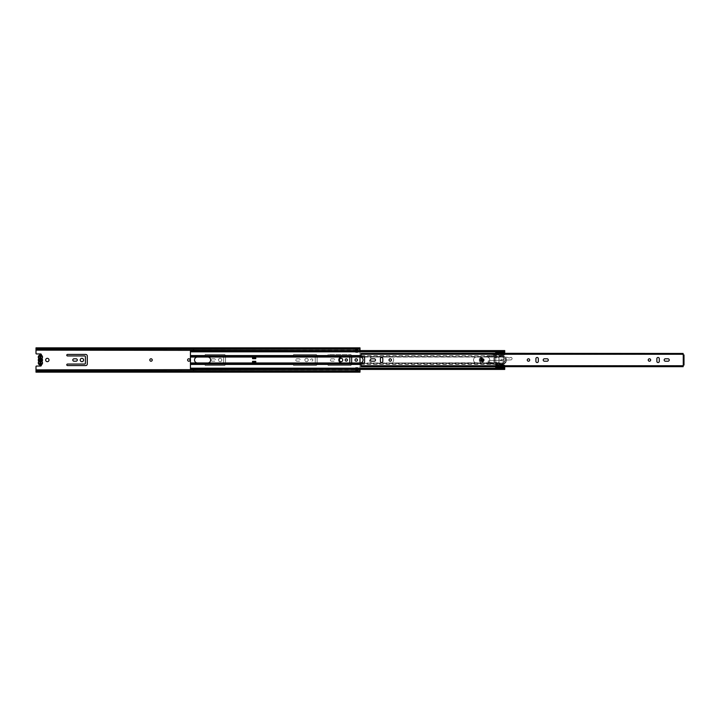 <?xml version="1.0" encoding="UTF-8"?>
<svg xmlns="http://www.w3.org/2000/svg" width="720" height="720" viewBox="0 0 720 720"><rect width="100%" height="100%" fill="white"/><g stroke="black" fill="none" stroke-linecap="round" stroke-linejoin="round"><path stroke-width="0.54" stroke-dasharray="3.6 2.7" d="M49.014 360A1.674 1.674 0 0 0 47.34 358.326A1.674 1.674 0 0 0 45.666 360A1.674 1.674 0 0 0 47.34 361.674A1.674 1.674 0 0 0 49.014 360M152.235 360A1.215 1.215 0 0 0 151.02 358.785A1.215 1.215 0 0 0 149.805 360A1.215 1.215 0 0 0 151.02 361.215A1.215 1.215 0 0 0 152.235 360M190.035 360A1.215 1.215 0 0 0 188.82 358.785A1.215 1.215 0 0 0 187.605 360A1.215 1.215 0 0 0 188.82 361.215A1.215 1.215 0 0 0 190.035 360M66.78 364.806A0.756 0.756 0 0 0 67.536 365.562L85.68 365.562A1.62 1.62 0 0 0 87.3 363.942L87.3 356.058A1.62 1.62 0 0 0 85.68 354.438L67.536 354.438A0.756 0.756 0 0 0 66.78 355.194A0.756 0.756 0 0 0 67.536 355.95L84.6 355.95A0.81 0.81 0 0 1 85.41 356.76L85.41 363.24A0.81 0.81 0 0 1 84.6 364.05L67.536 364.05A0.756 0.756 0 0 0 66.78 364.806M72.801 360A1.188 1.188 0 0 0 73.989 361.188L76.095 361.188A1.188 1.188 0 0 0 77.283 360A1.188 1.188 0 0 0 76.095 358.812L73.989 358.812A1.188 1.188 0 0 0 72.801 360M83.574 360A1.674 1.674 0 0 0 81.9 358.326A1.674 1.674 0 0 0 80.226 360A1.674 1.674 0 0 0 81.9 361.674A1.674 1.674 0 0 0 83.574 360M205.02 364.806A0.756 0.756 0 0 0 205.776 365.562L223.92 365.562A1.62 1.62 0 0 0 225.54 363.942L225.54 356.058A1.62 1.62 0 0 0 223.92 354.438L205.776 354.438A0.756 0.756 0 0 0 205.02 355.194A0.756 0.756 0 0 0 205.776 355.95L222.84 355.95A0.81 0.81 0 0 1 223.65 356.76L223.65 363.24A0.81 0.81 0 0 1 222.84 364.05L205.776 364.05A0.756 0.756 0 0 0 205.02 364.806A0.756 0.756 0 0 0 205.776 365.562L223.92 365.562A1.62 1.62 0 0 0 225.54 363.942L225.54 356.058A1.62 1.62 0 0 0 223.92 354.438L205.776 354.438A0.756 0.756 0 0 0 205.02 355.194A0.756 0.756 0 0 0 205.776 355.95L222.84 355.95A0.81 0.81 0 0 1 223.65 356.76L223.65 363.24A0.81 0.81 0 0 1 222.84 364.05L205.776 364.05A0.756 0.756 0 0 0 205.02 364.806M211.041 360A1.188 1.188 0 0 0 212.229 361.188L214.335 361.188A1.188 1.188 0 0 0 215.523 360A1.188 1.188 0 0 0 214.335 358.812L212.229 358.812A1.188 1.188 0 0 0 211.041 360A1.188 1.188 0 0 0 212.229 361.188L214.335 361.188A1.188 1.188 0 0 0 215.523 360A1.188 1.188 0 0 0 214.335 358.812L212.229 358.812A1.188 1.188 0 0 0 211.041 360M221.814 360A1.674 1.674 0 0 0 220.14 358.326A1.674 1.674 0 0 0 218.466 360A1.674 1.674 0 0 0 220.14 361.674A1.674 1.674 0 0 0 221.814 360A1.674 1.674 0 0 0 220.14 358.326A1.674 1.674 0 0 0 218.466 360A1.674 1.674 0 0 0 220.14 361.674A1.674 1.674 0 0 0 221.814 360M293.364 355.194A0.756 0.756 0 0 0 294.12 355.95L314.424 355.95A0.81 0.81 0 0 1 315.234 356.76L315.234 363.24A0.81 0.81 0 0 1 314.424 364.05L294.12 364.05A0.756 0.756 0 0 0 293.364 364.806A0.756 0.756 0 0 0 294.12 365.562L315.504 365.562A1.62 1.62 0 0 0 317.124 363.942L317.124 356.058A1.62 1.62 0 0 0 315.504 354.438L294.12 354.438A0.756 0.756 0 0 0 293.364 355.194A0.756 0.756 0 0 0 294.12 355.95L314.424 355.95A0.81 0.81 0 0 1 315.234 356.76L315.234 363.24A0.81 0.81 0 0 1 314.424 364.05L294.12 364.05A0.756 0.756 0 0 0 293.364 364.806A0.756 0.756 0 0 0 294.12 365.562L315.504 365.562A1.62 1.62 0 0 0 317.124 363.942L317.124 356.058A1.62 1.62 0 0 0 315.504 354.438L294.12 354.438A0.756 0.756 0 0 0 293.364 355.194M295.767 360A1.188 1.188 0 0 0 296.955 361.188L299.061 361.188A1.188 1.188 0 0 0 300.249 360A1.188 1.188 0 0 0 299.061 358.812L296.955 358.812A1.188 1.188 0 0 0 295.767 360A1.188 1.188 0 0 0 296.955 361.188L299.061 361.188A1.188 1.188 0 0 0 300.249 360A1.188 1.188 0 0 0 299.061 358.812L296.955 358.812A1.188 1.188 0 0 0 295.767 360M312.858 360A1.134 1.134 0 0 0 311.724 358.866A1.134 1.134 0 0 0 310.59 360A1.134 1.134 0 0 0 311.724 361.134A1.134 1.134 0 0 0 312.858 360A1.134 1.134 0 0 0 311.724 358.866A1.134 1.134 0 0 0 310.59 360A1.134 1.134 0 0 0 311.724 361.134A1.134 1.134 0 0 0 312.858 360M308.214 360A1.674 1.674 0 0 0 306.54 358.326A1.674 1.674 0 0 0 304.866 360A1.674 1.674 0 0 0 306.54 361.674A1.674 1.674 0 0 0 308.214 360A1.674 1.674 0 0 0 306.54 358.326A1.674 1.674 0 0 0 304.866 360A1.674 1.674 0 0 0 306.54 361.674A1.674 1.674 0 0 0 308.214 360M351.684 357.03L351.684 356.058A1.62 1.62 0 0 0 350.064 354.438L328.68 354.438A0.756 0.756 0 0 0 327.924 355.194A0.756 0.756 0 0 0 328.68 355.95L348.984 355.95A0.81 0.81 0 0 1 349.794 356.76L349.794 357.03M349.794 362.97L349.794 363.24A0.81 0.81 0 0 1 348.984 364.05L328.68 364.05A0.756 0.756 0 0 0 327.924 364.806A0.756 0.756 0 0 0 328.68 365.562L350.064 365.562A1.62 1.62 0 0 0 351.684 363.942L351.684 356.058A1.62 1.62 0 0 0 350.064 354.438L328.68 354.438A0.756 0.756 0 0 0 327.924 355.194A0.756 0.756 0 0 0 328.68 355.95L348.984 355.95A0.81 0.81 0 0 1 349.794 356.76L349.794 363.24A0.81 0.81 0 0 1 348.984 364.05L328.68 364.05A0.756 0.756 0 0 0 327.924 364.806A0.756 0.756 0 0 0 328.68 365.562L350.064 365.562A1.62 1.62 0 0 0 351.684 363.942L351.684 362.97M330.327 360A1.188 1.188 0 0 0 331.515 361.188L333.621 361.188A1.188 1.188 0 0 0 334.809 360A1.188 1.188 0 0 0 333.621 358.812L331.515 358.812A1.188 1.188 0 0 0 330.327 360A1.188 1.188 0 0 0 331.515 361.188L333.621 361.188A1.188 1.188 0 0 0 334.809 360A1.188 1.188 0 0 0 333.621 358.812L331.515 358.812A1.188 1.188 0 0 0 330.327 360M347.418 360A1.134 1.134 0 0 0 346.284 358.866A1.134 1.134 0 0 0 345.15 360A1.134 1.134 0 0 0 346.284 361.134A1.134 1.134 0 0 0 347.418 360M342.774 360A1.674 1.674 0 0 0 341.1 358.326A1.674 1.674 0 0 0 339.426 360A1.674 1.674 0 0 0 341.1 361.674A1.674 1.674 0 0 0 342.774 360M357.435 360A1.215 1.215 0 0 0 356.22 358.785A1.215 1.215 0 0 0 355.005 360A1.215 1.215 0 0 0 356.22 361.215A1.215 1.215 0 0 0 357.435 360M36 347.85L36 353.412A0.54 0.54 0 0 0 36.54 353.952L40.59 353.952A0.81 0.81 0 0 1 40.923 355.5A0.81 0.81 0 0 0 41.283 355.176M41.283 364.824A0.81 0.81 0 0 0 40.923 364.5A0.81 0.81 0 0 1 40.59 366.048L36.54 366.048A0.54 0.54 0 0 0 36 366.588L36 371.88L36 369.855L36 371.34L360 371.34L360 369.855L360 372.15M360 347.85L360 371.889L360 371.34L36 371.34L360 371.34L36 371.34L36 371.889L36 371.421L360 371.421L36 371.421L36 372.15M360 350.568L360 357.03M360 362.97L360 369.432M36 350.145L36 348.12L36 350.145L360 350.145M357.84 369.855L357.84 367.56L355.653 367.56L355.653 369.522M357.84 369.522L357.84 370.053L355.653 370.053L357.84 370.044L357.84 367.56L355.653 367.56L355.653 370.044L357.84 370.044L357.84 369.45L357.84 369.99L355.653 369.99L355.653 369.45L355.653 370.314L357.84 370.314M355.653 350.478L355.653 349.947L355.653 350.55L355.653 350.01L357.84 350.01L357.84 350.55L357.84 349.956L355.653 349.956L355.653 352.44L357.84 352.44L357.84 349.956L355.653 349.947L355.653 352.44L357.84 352.44L357.84 350.478M36 348.111L36 348.66L360 348.66L360 348.111L360 348.66L360 348.12L360 348.579L36 348.579L36 348.111L36 348.66L360 348.66L360 348.12L360 348.66L36 348.66L360 348.66L36 348.66L36 348.12L360 348.12L36 348.111M36 371.88L36 371.34L36 371.88L360 371.88L36 371.889M36 369.855L360 369.855M40.545 355.572L40.797 364.428M40.356 355.608L40.122 364.221L40.734 364.392M40.662 363.591L40.662 364.221L40.122 364.221L40.662 363.51L40.122 363.591M40.662 355.95L40.662 356.409M40.122 355.95L40.122 356.409M357.84 369.45L357.84 369.99L355.653 369.99L355.653 369.45M355.653 369.855L355.653 370.314M355.653 350.55L355.653 350.01L357.84 350.01L357.84 350.55M355.653 349.947L357.84 349.686L355.653 349.947M355.653 350.145L355.653 349.686M357.84 350.145L357.84 349.686M38.943 361.791L38.727 361.62A2.106 2.106 0 0 0 40.392 365.022A2.106 2.106 0 0 0 42.057 361.62L42.057 361.62A2.106 2.106 0 0 1 40.392 365.022A2.106 2.106 0 0 1 38.727 361.62L38.556 362.916C39.78 365.094 41.004 365.094 42.228 362.916L41.742 361.359A1.917 1.917 0 0 1 40.797 361.872L40.797 364.05L39.987 364.05L39.987 361.872A1.917 1.917 0 0 1 39.051 361.359L38.88 361.179A1.917 1.917 0 0 1 38.88 358.821L39.051 358.641A1.917 1.917 0 0 1 39.987 358.128L39.987 355.95L40.797 355.95L40.797 359.361A0.756 0.756 0 0 1 40.797 360.639L40.797 361.872M41.904 361.179L41.904 361.179A1.917 1.917 0 0 0 41.904 358.821L41.742 358.641A1.917 1.917 0 0 0 40.797 358.128M39.987 361.872L39.987 360.639A0.756 0.756 0 0 1 39.987 359.361L39.987 358.128M38.781 361.413L38.727 361.296A2.106 2.106 0 0 1 38.727 358.704L38.556 357.084M42.057 358.38L42.057 358.38A2.106 2.106 0 0 0 42.498 357.084A2.106 2.106 0 0 1 42.057 358.38L41.904 358.821M42.057 361.296A2.106 2.106 0 0 0 42.057 358.704A2.106 2.106 0 0 1 42.057 361.296M38.286 357.084A2.106 2.106 0 0 0 38.727 358.38A2.106 2.106 0 0 1 40.392 354.978A2.106 2.106 0 0 1 42.498 357.084A2.106 2.106 0 0 0 40.392 354.978A2.106 2.106 0 0 0 38.286 357.084M480.96 360A1.08 1.08 0 0 1 482.04 358.92A1.08 1.08 0 0 1 483.12 360A1.08 1.08 0 0 1 482.04 361.08A1.08 1.08 0 0 1 480.96 360A1.08 1.08 0 0 1 482.04 358.92A1.08 1.08 0 0 1 483.12 360A1.08 1.08 0 0 1 482.04 361.08A1.08 1.08 0 0 1 480.96 360A1.08 1.08 0 0 1 482.04 358.92A1.08 1.08 0 0 1 483.12 360A1.08 1.08 0 0 1 482.04 361.08A1.08 1.08 0 0 1 480.96 360A1.08 1.08 0 0 1 482.04 358.92A1.08 1.08 0 0 1 483.12 360M371.637 361.215A1.215 1.215 0 0 1 370.422 360A1.215 1.215 0 0 1 371.637 358.785L374.283 358.785A1.215 1.215 0 0 1 375.498 360A1.215 1.215 0 0 1 374.283 361.215L371.637 361.215M389.025 360A1.215 1.215 0 0 1 390.24 358.785A1.215 1.215 0 0 1 391.455 360A1.215 1.215 0 0 1 390.24 361.215A1.215 1.215 0 0 1 389.025 360M527.265 360A1.215 1.215 0 0 1 528.48 358.785A1.215 1.215 0 0 1 529.695 360A1.215 1.215 0 0 1 528.48 361.215A1.215 1.215 0 0 1 527.265 360M544.437 361.215A1.215 1.215 0 0 1 543.222 360A1.215 1.215 0 0 1 544.437 358.785L547.083 358.785A1.215 1.215 0 0 1 548.298 360A1.215 1.215 0 0 1 547.083 361.215L544.437 361.215M648.225 360A1.215 1.215 0 0 1 649.44 358.785A1.215 1.215 0 0 1 650.655 360A1.215 1.215 0 0 1 649.44 361.215A1.215 1.215 0 0 1 648.225 360M665.397 361.215A1.215 1.215 0 0 1 664.182 360A1.215 1.215 0 0 1 665.397 358.785L668.043 358.785A1.215 1.215 0 0 1 669.258 360A1.215 1.215 0 0 1 668.043 361.215L665.397 361.215M380.385 358.677A1.215 1.215 0 0 1 381.6 357.462A1.215 1.215 0 0 1 382.815 358.677L382.815 361.323A1.215 1.215 0 0 1 381.6 362.538A1.215 1.215 0 0 1 380.385 361.323L380.385 358.677M535.905 358.677A1.215 1.215 0 0 1 537.12 357.462A1.215 1.215 0 0 1 538.335 358.677L538.335 361.323A1.215 1.215 0 0 1 537.12 362.538A1.215 1.215 0 0 1 535.905 361.323L535.905 358.677M656.865 358.677A1.215 1.215 0 0 1 658.08 357.462A1.215 1.215 0 0 1 659.295 358.677L659.295 361.323A1.215 1.215 0 0 1 658.08 362.538A1.215 1.215 0 0 1 656.865 361.323L656.865 358.677M361.08 353.97L683.136 353.556L361.08 353.556L361.341 356.742L364.59 357.093L364.59 362.907L361.08 363.528L361.08 366.543L683.136 366.543L683.136 365.652L361.08 366.03L361.08 366.543L683.136 366.525L683.136 365.895L683.136 366.543M361.08 354.258L683.136 354.258L683.136 354.915L684 354.933L684 355.599L683.352 355.599L683.352 354.933L683.352 365.067L684 365.067L684 355.599M361.08 366.525L361.08 365.895L683.136 365.895L683.262 354.915M683.136 353.97L361.08 354.105L361.08 353.457L361.08 354.105L361.08 353.457L683.136 353.457L683.136 354.258M361.08 366.03L361.08 366.687M361.08 366.444L683.136 366.687M495.729 366.687L503.856 366.687M495.729 353.313L503.856 353.313M361.08 354.105L683.136 354.105M361.08 365.895L683.136 365.895M684 363.339L683.352 363.339L683.262 365.085M683.352 355.599L683.352 356.661L684 356.661M683.352 363.339L683.352 356.661M482.697 360A0.657 0.657 0 0 1 482.04 360.657A0.657 0.657 0 0 1 481.383 360A0.657 0.657 0 0 1 482.04 359.343A0.657 0.657 0 0 1 482.697 360A0.657 0.657 0 0 0 482.04 359.343A0.657 0.657 0 0 0 481.383 360A0.657 0.657 0 0 0 482.04 360.657A0.657 0.657 0 0 0 482.697 360M495.027 354.879L494.901 356.922L495.027 354.879L481.554 357.264A2.781 2.781 0 0 0 481.689 362.754L499.131 364.977A0.756 0.756 0 0 0 499.977 364.32A0.756 0.756 0 0 0 499.32 363.474L488.772 362.25A0.756 0.756 0 0 1 488.106 361.503A0.756 0.756 0 0 1 488.835 360.738L510.867 359.892A1.26 1.26 0 0 0 511.974 358.128A1.26 1.26 0 0 0 509.931 357.732A1.008 1.008 0 0 1 508.815 357.93L507.618 357.399L508.815 357.93A1.008 1.008 0 0 0 509.931 357.732A1.26 1.26 0 0 1 511.974 358.128A1.26 1.26 0 0 1 510.867 359.892L488.835 360.738A0.756 0.756 0 0 0 488.106 361.503A0.756 0.756 0 0 0 488.772 362.25L499.32 363.474A0.756 0.756 0 0 1 499.977 364.32A0.756 0.756 0 0 1 499.131 364.977L481.689 362.754A2.781 2.781 0 0 1 481.554 357.264L495.027 354.879M507.042 357.264A1.512 1.512 0 0 1 507.618 357.399A1.512 1.512 0 0 0 507.042 357.264L494.901 356.922L507.042 357.264M479.907 360.009A2.133 2.133 0 0 1 482.031 357.867A2.133 2.133 0 0 1 484.173 359.991A2.133 2.133 0 0 1 482.049 362.133A2.133 2.133 0 0 1 479.907 360.009A2.133 2.133 0 0 1 482.031 357.867A2.133 2.133 0 0 1 484.173 359.991A2.133 2.133 0 0 1 482.049 362.133A2.133 2.133 0 0 1 479.907 360.009M494.973 356.418L487.503 356.211L494.973 356.418M482.688 360A0.648 0.648 0 0 1 482.04 360.648A0.648 0.648 0 0 1 481.392 360A0.648 0.648 0 0 1 482.04 359.352A0.648 0.648 0 0 1 482.688 360A0.648 0.648 0 0 1 482.04 360.648A0.648 0.648 0 0 1 481.392 360A0.648 0.648 0 0 1 482.04 359.352A0.648 0.648 0 0 1 482.688 360M483.795 360A1.755 1.755 0 0 1 482.04 361.755A1.755 1.755 0 0 1 480.285 360A1.755 1.755 0 0 1 482.04 358.245A1.755 1.755 0 0 1 483.795 360A1.755 1.755 0 0 1 482.04 361.755A1.755 1.755 0 0 1 480.285 360A1.755 1.755 0 0 1 482.04 358.245A1.755 1.755 0 0 1 483.795 360M190.44 369.432L190.44 357.048L197.163 357.048A2.97 2.97 0 0 0 197.163 362.952L208.017 362.952A2.97 2.97 0 0 0 208.017 357.048L341.451 357.048A2.97 2.97 0 0 0 341.451 362.952L360.405 362.952A2.97 2.97 0 0 0 360.405 357.048L372.123 357.048A2.97 2.97 0 0 0 372.123 362.952L391.023 362.952A2.97 2.97 0 0 0 391.023 357.048L476.181 357.048A2.97 2.97 0 0 0 476.181 362.952A2.97 2.97 0 0 1 476.181 357.048L487.143 357.048A2.97 2.97 0 0 1 487.143 362.952L476.532 363.078M252.54 362.304L252.54 362.943L255.78 362.943L255.78 361.35L252.54 361.35L252.54 362.943L252.54 362.304L255.78 362.295L255.78 362.835L252.54 362.835L252.54 362.295M255.78 357.696L255.78 357.057L252.54 357.057L252.54 358.65L255.78 358.65L255.78 357.057L255.78 357.696L252.54 357.705L252.54 357.165L255.78 357.165L255.78 357.705M361.08 364.347L496.35 364.347L496.35 362.7L494.982 362.7A0.54 0.54 0 0 1 494.442 362.16L494.442 357.84A0.54 0.54 0 0 1 494.982 357.3L496.35 357.3L496.35 356.562L496.35 357.921L496.35 356.247L495.729 356.247L495.729 366.939L495.729 356.193L503.856 356.004A4.338 4.338 0 0 1 504.954 356.679A4.338 4.338 0 0 0 503.856 356.004L495.729 356.193L495.729 353.457M364.59 357.048L372.123 357.048A2.97 2.97 0 0 0 372.123 362.952L391.023 362.952A2.97 2.97 0 0 0 391.023 357.048L476.532 356.922M372.123 357.048L391.023 357.048L372.123 357.048M476.532 357.03L487.143 357.048A2.97 2.97 0 0 1 487.143 362.952L476.532 362.97M190.44 363.438L494.982 362.7A0.54 0.54 0 0 1 494.442 362.16L494.442 357.84L493.974 357.84L493.974 362.16L494.46 362.187A0.486 0.486 0 0 0 494.946 362.673L496.35 362.079L496.35 366.21L496.35 365.121L495.729 365.121M190.44 357.048L190.44 355.653M197.163 357.048L208.017 357.048M341.451 357.048L360.405 357.048M495.729 364.653L496.35 364.653L496.35 362.079L494.946 362.673A0.486 0.486 0 0 1 494.46 362.187L493.974 362.16L493.974 357.84L494.46 357.84A0.54 0.54 0 0 1 494.982 357.3L499.05 357.3L499.05 366.21L496.35 366.21L499.05 366.21L499.05 363.753L503.046 363.753L503.046 356.247L499.05 356.247L499.05 363.753M190.44 364.347L496.35 363.942L496.62 366.21L498.672 366.21L498.942 364.428L498.672 366.21L496.35 365.94L496.35 363.438L361.098 363.438M190.44 350.568L190.44 356.058L496.35 355.653L496.35 356.562L361.098 356.562M361.08 355.653L496.35 355.653L496.35 354.06L496.35 356.967L190.44 356.562M190.44 368.892L504.72 368.892L504.72 365.13L503.1 365.13L503.1 363.033L503.1 364.428L498.942 364.428L498.942 363.033L503.1 363.033L498.942 362.952L503.1 362.952L503.1 355.572L498.942 355.572L503.1 355.572L503.1 354.87L503.1 355.653L498.942 356.058L498.942 354.06L498.942 356.562L503.1 356.562L503.1 357.048L498.942 357.048L498.942 356.562L498.942 357.048L503.1 357.048L503.1 363.438L498.942 363.438L498.942 357.048L498.942 364.428L503.1 364.428L503.1 365.13L504.72 365.13L504.72 366.687M498.942 363.942L503.1 364.347L498.942 363.942M498.942 356.967L498.942 356.058L503.1 355.653L503.1 356.967L498.942 356.967M190.44 351.108L504.72 351.108L504.72 354.87L503.1 354.87L504.72 354.87L504.72 353.313M496.35 354.06L498.672 353.79L496.35 354.06M192.744 369.225L190.44 369.225L190.44 368.721L190.44 369.369L193.68 368.946L193.68 370.035L192.06 368.946L193.68 369.855M192.852 369.432L504.72 369.369L504.72 368.406L504.72 368.892M504.72 369.432L193.68 369.333M193.68 350.748L192.06 351.054L193.68 350.568M193.68 350.775L504.72 350.631L504.72 351.594L504.72 350.667L193.68 350.946L193.68 349.704L192.852 350.568M193.041 350.667L190.44 350.631L190.44 351.279L504.72 351.279L190.44 351.594L504.72 351.108M192.744 350.775L190.44 350.775L193.68 350.145M193.68 350.244L193.68 351.594L192.618 351.522L193.68 351.522L193.68 350.244A1.08 1.08 0 0 0 192.6 351.324A1.08 1.08 0 0 1 193.68 350.244M504.72 350.568L193.68 350.667M193.041 369.333L190.44 369.333L190.44 368.406L504.72 368.82L193.68 369.225L193.68 368.478L192.618 368.478L193.68 368.406L193.68 369.432M495.729 368.172L503.856 368.172M495.729 351.828L503.856 351.828M192.618 368.478L192.618 368.478A1.08 1.08 0 0 0 193.68 369.756A1.08 1.08 0 0 1 192.618 368.478M504.954 363.321A4.338 4.338 0 0 1 504.234 363.816L503.856 363.996A4.338 4.338 0 0 0 504.954 363.321A0.54 0.54 0 0 1 505.368 362.925A4.338 4.338 0 0 0 505.368 357.075A4.338 4.338 0 0 1 505.368 362.925A0.54 0.54 0 0 0 504.954 363.321M505.845 358.704L505.665 358.803A1.836 1.836 0 0 0 504.27 358.164A1.836 1.836 0 0 1 505.665 358.803L505.845 358.704A3.906 3.906 0 0 0 503.856 356.481L503.856 363.519A3.906 3.906 0 0 0 505.845 361.296L505.665 361.197A1.836 1.836 0 0 1 504.27 361.836L504.27 361.404A1.404 1.404 0 0 0 505.674 360A1.404 1.404 0 0 0 504.27 358.596L504.27 358.596A1.404 1.404 0 0 1 505.674 360A1.404 1.404 0 0 1 504.27 361.404L504.27 361.836A1.836 1.836 0 0 0 505.665 361.197L505.845 361.296A3.906 3.906 0 0 1 503.856 363.519L503.856 356.481A3.906 3.906 0 0 1 505.845 358.704M500.157 360A0.891 0.891 0 0 0 501.048 360.891A0.891 0.891 0 0 0 501.939 360A0.891 0.891 0 0 0 501.048 359.109A0.891 0.891 0 0 0 500.157 360A0.891 0.891 0 0 0 501.048 360.891A0.891 0.891 0 0 0 501.939 360A0.891 0.891 0 0 0 501.048 359.109A0.891 0.891 0 0 0 500.157 360M502.227 355.869L503.856 355.869M495.729 351.585L495.729 352.53L503.856 352.53L503.856 355.707L499.05 355.347L499.05 354.879L503.856 354.879L503.856 355.347M495.729 352.962L503.856 352.962L495.729 353.061L495.729 352.53M503.856 354.879L503.856 353.061L495.729 353.088L495.729 356.247M495.729 367.47L503.856 367.686L495.729 367.47L495.729 366.939L503.856 366.939L503.856 365.121L499.05 365.121M495.729 367.686L495.729 368.415M495.729 366.543L495.729 367.038L503.856 366.912L495.729 366.642M495.729 364.284L503.856 363.996L503.856 366.642M495.729 354.897L503.856 354.897M503.856 351.585L503.856 352.53M503.856 352.962L503.856 353.457M495.729 366.453L503.856 366.453L503.856 367.038L495.729 367.038M503.856 367.686L503.856 368.415M496.35 364.653L496.35 365.121M496.35 363.753L495.729 363.753M495.729 357.921L494.946 357.327A0.486 0.486 0 0 0 494.46 357.813A0.486 0.486 0 0 1 494.946 357.327L495.729 357.921M496.35 356.247L496.35 355.347L495.729 355.347M495.729 354.879L496.35 355.347M496.35 354.879L496.35 353.79L499.05 353.79L499.05 354.879M503.856 352.314L495.729 352.314M495.729 351.414L503.856 351.414M499.05 364.653L503.856 364.653L503.046 364.293L503.046 355.707L503.856 355.707M503.856 364.653L503.856 365.121M496.35 357.3L496.35 353.79L499.05 353.79L499.05 357.3M499.05 356.247L499.05 355.347M503.046 355.707L503.046 356.247M503.046 363.753L503.046 364.293M496.35 363.078L499.05 363.078M496.35 362.7L499.05 362.7M496.35 356.922L499.05 356.922M40.923 360.54L40.923 359.46M36 371.079L360 371.079L36 371.079M36 348.921L360 348.921L36 348.921M36 349.182L360 349.182M36 370.818L360 370.818M40.662 356.139L40.122 356.139M41.841 358.209L42.228 357.084L41.067 355.374M39.717 355.374L39.105 355.779M38.88 358.821L38.727 358.704A2.106 2.106 0 0 0 38.286 360M361.08 365.742L683.136 365.742M361.08 353.475L683.136 353.475M683.352 364.401L684 364.401M208.017 362.952L341.451 362.952M487.143 362.952L496.35 362.952L487.143 362.952M391.023 362.952L476.181 362.952L391.023 362.952M364.59 362.952L360.405 362.952M190.44 362.952L197.163 362.952M487.143 357.048L496.35 357.048L487.143 357.048M361.08 364.428L190.44 364.428M190.44 368.721L504.72 368.721L190.44 368.721M361.08 355.572L190.44 355.572M190.44 368.802L504.72 368.829M190.44 351.198L504.72 351.171M504.234 363.816L495.729 363.816M503.856 365.103L495.729 365.103M495.729 365.346L503.856 365.346M503.856 354.654L495.729 354.654M495.729 353.358L503.856 353.358M36 348.39L360 348.39M36 371.61L360 371.61M40.122 363.51L40.662 363.51M40.662 364.113L40.122 364.113M40.662 355.887L40.122 355.887M40.122 356.49L40.662 356.49M361.08 353.7L683.136 353.7M361.08 366.3L683.136 366.3M361.08 354.348L683.136 354.348M361.08 365.652L683.136 365.652M190.44 369.369L504.72 369.369M190.44 368.946L192.384 369.432M193.68 368.946L504.72 368.946M190.44 350.631L504.72 350.631M190.44 351.054L192.384 350.568M193.68 349.704L192.825 350.145M193.68 351.054L504.72 351.054M190.44 368.406L192.636 368.406M193.68 368.406L504.72 368.406M190.44 351.594L192.636 351.594M193.68 351.594L504.72 351.594M193.68 370.296L192.825 369.855M495.729 368.586L503.856 368.586M495.729 353.547L503.856 353.547"/><path stroke-width="1.08" d="M49.014 360A1.674 1.674 0 0 0 47.34 358.326A1.674 1.674 0 0 0 45.666 360A1.674 1.674 0 0 0 47.34 361.674A1.674 1.674 0 0 0 49.014 360M152.235 360A1.215 1.215 0 0 0 151.02 358.785A1.215 1.215 0 0 0 149.805 360A1.215 1.215 0 0 0 151.02 361.215A1.215 1.215 0 0 0 152.235 360M190.035 360A1.215 1.215 0 0 0 188.82 358.785A1.215 1.215 0 0 0 187.605 360A1.215 1.215 0 0 0 188.82 361.215A1.215 1.215 0 0 0 190.035 360M66.78 364.806A0.756 0.756 0 0 0 67.536 365.562L85.68 365.562A1.62 1.62 0 0 0 87.3 363.942L87.3 356.058A1.62 1.62 0 0 0 85.68 354.438L67.536 354.438A0.756 0.756 0 0 0 66.78 355.194A0.756 0.756 0 0 0 67.536 355.95L84.6 355.95A0.81 0.81 0 0 1 85.41 356.76L85.41 363.24A0.81 0.81 0 0 1 84.6 364.05L67.536 364.05A0.756 0.756 0 0 0 66.78 364.806M72.801 360A1.188 1.188 0 0 0 73.989 361.188L76.095 361.188A1.188 1.188 0 0 0 77.283 360A1.188 1.188 0 0 0 76.095 358.812L73.989 358.812A1.188 1.188 0 0 0 72.801 360M83.574 360A1.674 1.674 0 0 0 81.9 358.326A1.674 1.674 0 0 0 80.226 360A1.674 1.674 0 0 0 81.9 361.674A1.674 1.674 0 0 0 83.574 360M347.418 360A1.134 1.134 0 0 0 346.284 358.866A1.134 1.134 0 0 0 345.15 360A1.134 1.134 0 0 0 346.284 361.134A1.134 1.134 0 0 0 347.418 360M342.774 360A1.674 1.674 0 0 0 341.1 358.326A1.674 1.674 0 0 0 339.426 360A1.674 1.674 0 0 0 341.1 361.674A1.674 1.674 0 0 0 342.774 360M357.435 360A1.215 1.215 0 0 0 356.22 358.785A1.215 1.215 0 0 0 355.005 360A1.215 1.215 0 0 0 356.22 361.215A1.215 1.215 0 0 0 357.435 360M349.794 357.03L349.794 362.97M351.684 362.97L351.684 357.03M41.283 355.176A0.81 0.81 0 0 0 40.59 353.952L36.54 353.952A0.54 0.54 0 0 1 36 353.412L36 350.145L360 350.568M36 370.818L360 370.818L360 371.88L36 371.889L360 372.15L36 372.15L36 366.588A0.54 0.54 0 0 1 36.54 366.048L40.59 366.048A0.81 0.81 0 0 0 41.283 364.824M360 357.03L360 362.97M360 369.432L36 369.855M355.653 369.855L357.84 369.855M357.84 350.568L355.653 350.145M36 350.145L36 347.85L360 347.85L360 350.145M360 370.818L360 369.855M36 348.12L360 348.12L36 348.111M40.662 363.861L40.662 363.312L40.122 363.861M40.662 355.95L40.662 363.312M40.662 356.688L40.122 356.688L40.122 363.312M40.122 356.688L40.122 355.95M355.653 369.45L357.84 369.45M355.653 369.783L357.84 369.783M355.653 350.217L357.84 350.478M41.841 361.125L42.228 357.084C41.004 354.717 39.78 354.717 38.556 357.084L39.06 358.542L38.556 362.916C39.78 365.094 41.004 365.094 42.228 362.916L42.057 361.62A2.106 2.106 0 0 1 40.392 365.022A2.106 2.106 0 0 1 38.727 361.62L38.727 361.62A2.106 2.106 0 0 0 40.392 365.022A2.106 2.106 0 0 0 42.057 361.62L42.057 361.296A2.106 2.106 0 0 0 42.057 358.704L42.057 358.38A2.106 2.106 0 0 0 40.392 354.978A2.106 2.106 0 0 0 38.727 358.38L38.727 358.704A2.106 2.106 0 0 0 38.727 361.296L38.781 361.413M40.797 358.317A1.728 1.728 0 0 1 40.797 361.683L40.797 360.639A0.756 0.756 0 0 0 40.797 359.361L40.797 355.95L39.987 355.95L39.987 359.361A0.756 0.756 0 0 0 39.987 360.639L39.987 361.683A1.728 1.728 0 0 1 39.987 358.317M40.797 361.683L40.797 364.05L39.987 364.05L39.987 361.683M483.12 360A1.08 1.08 0 0 0 482.04 358.92A1.08 1.08 0 0 0 480.96 360A1.08 1.08 0 0 0 482.04 361.08A1.08 1.08 0 0 0 483.12 360M370.422 360A1.215 1.215 0 0 0 371.637 361.215L374.283 361.215A1.215 1.215 0 0 0 375.498 360A1.215 1.215 0 0 0 374.283 358.785L371.637 358.785A1.215 1.215 0 0 0 370.422 360M391.455 360A1.215 1.215 0 0 0 390.24 358.785A1.215 1.215 0 0 0 389.025 360A1.215 1.215 0 0 0 390.24 361.215A1.215 1.215 0 0 0 391.455 360M529.695 360A1.215 1.215 0 0 0 528.48 358.785A1.215 1.215 0 0 0 527.265 360A1.215 1.215 0 0 0 528.48 361.215A1.215 1.215 0 0 0 529.695 360M543.222 360A1.215 1.215 0 0 0 544.437 361.215L547.083 361.215A1.215 1.215 0 0 0 548.298 360A1.215 1.215 0 0 0 547.083 358.785L544.437 358.785A1.215 1.215 0 0 0 543.222 360M650.655 360A1.215 1.215 0 0 0 649.44 358.785A1.215 1.215 0 0 0 648.225 360A1.215 1.215 0 0 0 649.44 361.215A1.215 1.215 0 0 0 650.655 360M664.182 360A1.215 1.215 0 0 0 665.397 361.215L668.043 361.215A1.215 1.215 0 0 0 669.258 360A1.215 1.215 0 0 0 668.043 358.785L665.397 358.785A1.215 1.215 0 0 0 664.182 360M380.385 358.677L380.385 361.323A1.215 1.215 0 0 0 381.6 362.538A1.215 1.215 0 0 0 382.815 361.323L382.815 358.677A1.215 1.215 0 0 0 381.6 357.462A1.215 1.215 0 0 0 380.385 358.677M535.905 358.677L535.905 361.323A1.215 1.215 0 0 0 537.12 362.538A1.215 1.215 0 0 0 538.335 361.323L538.335 358.677A1.215 1.215 0 0 0 537.12 357.462A1.215 1.215 0 0 0 535.905 358.677M656.865 358.677L656.865 361.323A1.215 1.215 0 0 0 658.08 362.538A1.215 1.215 0 0 0 659.295 361.323L659.295 358.677A1.215 1.215 0 0 0 658.08 357.462A1.215 1.215 0 0 0 656.865 358.677M495.729 366.687L361.08 366.687L361.08 363.528L364.59 362.907L364.59 357.093L361.08 356.472L361.08 353.457L683.136 353.457L683.136 354.915L684 354.933L684 365.067L683.262 365.085L683.262 354.915M683.262 365.085L683.136 366.687L503.856 366.687M495.729 353.313L361.08 353.457M503.856 353.313L683.136 353.457M361.08 366.543L683.136 366.543M482.58 360A0.54 0.54 0 0 1 482.04 360.54A0.54 0.54 0 0 1 481.5 360A0.54 0.54 0 0 1 482.04 359.46A0.54 0.54 0 0 1 482.58 360M190.44 368.415L190.44 369.432L504.72 369.432L504.72 368.415L190.44 368.415L190.44 357.048L197.163 357.048A2.97 2.97 0 0 0 197.163 362.952L208.017 362.952A2.97 2.97 0 0 0 208.017 357.048L341.451 357.048A2.97 2.97 0 0 0 341.451 362.952L360.405 362.952A2.97 2.97 0 0 0 360.405 357.048L364.59 357.048M252.54 361.35L252.54 362.943L255.78 362.943L255.78 361.35L252.54 361.35M255.78 358.65L255.78 357.057L252.54 357.057L252.54 358.65L255.78 358.65M341.451 357.048L360.405 357.048M190.44 357.048L190.44 355.653L361.08 355.653M197.163 357.048L208.017 357.048M504.72 366.687L504.72 368.415M504.72 353.313L504.72 350.568L190.44 350.568L190.44 351.585L504.72 351.585M190.44 355.653L190.44 351.828L495.729 351.828M193.68 349.965L192.753 350.748M190.44 368.172L495.729 368.172M503.856 368.172L504.72 368.172M503.856 351.828L504.72 351.828M193.68 370.035L192.753 369.252M252.54 362.295L255.78 362.295M252.54 362.835L255.78 362.835M255.78 357.705L252.54 357.705M255.78 357.165L252.54 357.165M495.729 353.457L495.729 351.585M495.729 368.415L495.729 366.543M503.856 353.457L503.856 351.585M503.856 368.415L503.856 366.543M40.923 359.46L40.923 360.54M36 349.182L360 349.182M355.653 369.522L357.84 369.522M41.067 355.374L39.717 355.374M39.105 355.779L38.556 357.084M361.08 365.742L683.136 365.742M361.08 354.258L683.136 354.258M482.31 360L481.77 360L482.31 360M208.017 362.952L341.451 362.952M190.44 362.952L197.163 362.952M190.44 363.438L361.098 363.438M360.405 362.952L364.59 362.952M190.44 356.562L361.098 356.562M190.44 364.347L361.08 364.347M190.44 364.428L361.08 364.428M190.44 355.572L361.08 355.572M495.729 367.065L503.856 367.065M503.856 367.839L495.729 367.839M495.729 352.161L503.856 352.161M503.856 352.935L495.729 352.935"/></g></svg>
